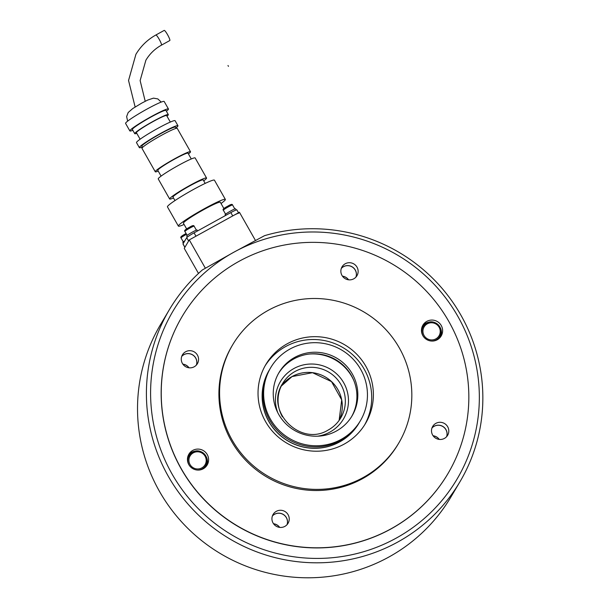 <?xml version="1.0" encoding="UTF-8"?>
<svg xmlns="http://www.w3.org/2000/svg" width="608" height="608" viewBox="0 0 608 608"><rect width="100%" height="100%" fill="white"/><g stroke="black" fill="none" stroke-linecap="round" stroke-linejoin="round"><path stroke-width="0.91" d="M182.218 316.365L182.142 316.494A154.386 152.137 30.7 0 0 205.565 501.144A154.386 152.137 30.7 0 0 390.944 528.952A154.386 152.137 30.7 0 0 447.784 473.906L447.853 473.784A154.386 152.137 30.7 0 0 448.765 321.351A154.386 152.137 30.7 0 0 315.947 242.379A154.386 152.137 30.7 0 0 182.218 316.365A154.386 152.137 30.7 0 0 181.306 468.798A154.386 152.137 30.7 0 0 314.123 547.77A154.386 152.137 30.7 0 0 447.853 473.784M439.265 439.417A8.687 8.558 30.7 0 0 433.094 435.761A8.687 8.558 -149.3 0 1 439.265 439.417M431.961 428.024A8.687 8.558 -149.3 0 1 446.599 436.704A8.687 8.558 30.7 0 0 431.961 428.024M189.027 367.794A8.687 8.558 30.7 0 0 182.864 364.146A8.687 8.558 -149.3 0 1 189.027 367.794M181.724 356.402A8.687 8.558 -149.3 0 1 196.361 365.081A8.687 8.558 30.7 0 0 181.724 356.402M348.597 279.824A8.687 8.558 30.7 0 0 342.433 276.169A8.687 8.558 -149.3 0 1 348.597 279.824M341.293 268.432A8.687 8.558 -149.3 0 1 355.931 277.104A8.687 8.558 30.7 0 0 341.293 268.432M279.695 527.394A8.687 8.558 30.7 0 0 273.524 523.739A8.687 8.558 -149.3 0 1 279.695 527.394M272.392 516.002A8.687 8.558 -149.3 0 1 287.029 524.674A8.687 8.558 30.7 0 0 272.392 516.002M233.761 252.259L202.327 269.967A168.864 166.394 30.7 0 0 169.358 309.685A168.864 166.394 30.7 0 0 229.794 538.916A168.864 166.394 30.7 0 0 459.899 481.855A168.864 166.394 30.7 0 0 446.234 293.421A168.864 166.394 30.7 0 0 264.518 235.684L233.761 252.259A165.004 162.594 -149.3 0 1 479.34 398.438A165.004 162.594 -149.3 0 1 231.792 534.911A165.004 162.594 -149.3 0 1 233.761 252.259M459.899 481.855L451.022 496.835A168.864 166.394 -149.3 0 1 220.917 553.896A168.864 166.394 -149.3 0 1 160.474 324.664L169.358 309.685M273.585 523.822A8.687 8.558 -149.3 0 1 279.589 527.379A8.687 8.558 30.7 0 0 273.585 523.822M182.924 364.222A8.687 8.558 -149.3 0 1 188.928 367.787A8.687 8.558 30.7 0 0 182.924 364.222M342.494 276.252A8.687 8.558 -149.3 0 1 348.498 279.809A8.687 8.558 30.7 0 0 342.494 276.252M433.154 435.845A8.687 8.558 -149.3 0 1 439.158 439.409A8.687 8.558 30.7 0 0 433.154 435.845M364.656 424.863A57.897 57.053 30.7 0 0 364.177 369.124A57.897 57.053 30.7 0 0 265.08 365.856M365.856 366.297A57.897 57.053 30.7 0 0 316.046 336.68A57.897 57.053 30.7 0 0 265.901 364.428A57.897 57.053 30.7 0 0 265.559 421.595A57.897 57.053 30.7 0 0 315.362 451.204A57.897 57.053 30.7 0 0 365.514 423.457A57.897 57.053 30.7 0 0 365.856 366.297M232.127 440.025A96.49 95.084 30.7 0 0 315.134 489.379A96.49 95.084 30.7 0 0 398.719 443.133A96.49 95.084 30.7 0 0 399.289 347.867A96.49 95.084 30.7 0 0 316.274 298.505A96.49 95.084 30.7 0 0 232.697 344.751A96.49 95.084 30.7 0 0 232.127 440.025M232.697 344.751L232.028 345.884A96.49 95.084 30.7 0 0 231.458 441.157A96.49 95.084 30.7 0 0 314.465 490.512A96.49 95.084 30.7 0 0 398.05 444.266L398.719 443.133M353.757 380.372A44.384 43.738 30.7 0 0 351.857 376.618A44.384 43.738 30.7 0 0 309.343 354.046M353.765 278.814A8.687 8.558 -149.3 0 1 342.023 266.866A8.687 8.558 -149.3 0 1 355.642 265.331A8.687 8.558 -149.3 0 1 353.765 278.814M343.505 266.654A8.687 8.558 30.7 0 0 341.308 268.394A8.687 8.558 -149.3 0 1 355.961 277.073A8.687 8.558 30.7 0 0 343.505 266.654M432.63 435.032A8.687 8.558 -149.3 0 1 440.207 422.294A8.687 8.558 -149.3 0 1 447.625 435.313A8.687 8.558 -149.3 0 1 432.63 435.032M445.968 429.62A8.687 8.558 30.7 0 0 431.969 427.986A8.687 8.558 -149.3 0 1 446.629 436.666A8.687 8.558 30.7 0 0 445.968 429.62M276.306 511.336A8.687 8.558 -149.3 0 1 288.055 523.29A8.687 8.558 -149.3 0 1 274.428 524.818A8.687 8.558 -149.3 0 1 276.306 511.336M287.052 524.643A8.687 8.558 30.7 0 0 272.399 515.956A8.687 8.558 -149.3 0 1 287.052 524.643M197.44 355.118A8.687 8.558 -149.3 0 1 189.871 367.855A8.687 8.558 -149.3 0 1 182.446 354.836A8.687 8.558 -149.3 0 1 197.44 355.118M196.392 365.051A8.687 8.558 30.7 0 0 181.739 356.364A8.687 8.558 -149.3 0 1 196.392 365.051M422.4 326.146A10.617 10.458 -149.3 0 1 430.38 321.997M440.367 327.917A10.617 10.458 -149.3 0 1 440.557 336.908M426.824 321.366A10.617 10.458 -149.3 0 1 441.18 335.973A10.617 10.458 -149.3 0 1 424.528 337.85A10.617 10.458 -149.3 0 1 426.824 321.366M188.374 455.164A10.617 10.458 -149.3 0 1 196.354 451.014M203.247 468.783A10.617 10.458 -149.3 0 1 188.89 454.176A10.617 10.458 -149.3 0 1 205.542 452.299A10.617 10.458 -149.3 0 1 203.247 468.783M206.348 456.935A10.617 10.458 -149.3 0 1 206.538 465.926M205.367 268.219L189.278 239.886L184.254 248.368L198.497 273.44M255.466 240.479L239.423 212.238L189.278 239.886M437.152 339.826A9.652 9.508 30.7 0 0 439.212 337.402L439.797 336.414A9.652 9.508 30.7 0 0 426.77 323.129M426.748 323.137A9.652 9.508 30.7 0 0 423.198 326.58L422.606 327.568A9.652 9.508 30.7 0 0 421.473 330.539M203.125 468.844A9.652 9.508 30.7 0 0 205.185 466.427L205.77 465.439A9.652 9.508 30.7 0 0 192.721 452.162A9.652 9.508 30.7 0 0 189.103 465.105M197.463 470.06A9.652 9.508 30.7 0 0 205.77 465.439C211.022 457.649 200.693 447.138 192.728 452.147L188.586 456.585A9.652 9.508 30.7 0 0 187.454 459.557M187.332 237.074L186.679 235.927A5.981 0.509 -29.6 0 1 186.702 235.828A5.981 0.509 -29.6 0 1 192.014 232.309A5.981 0.509 -29.6 0 1 197.083 230.014L197.592 230.911M225.56 215.49L225.127 214.73A5.981 0.509 -29.6 0 1 225.15 214.632A5.981 0.509 -29.6 0 1 230.462 211.113A5.981 0.509 -29.6 0 1 235.532 208.818L236.193 209.988M183.35 243.344L182.826 242.425A5.981 0.509 -29.6 0 1 182.848 242.326A5.981 0.509 -29.6 0 1 184.862 240.783M351.599 416.647A42.454 41.838 30.7 0 0 351.394 375.508A42.454 41.838 30.7 0 0 278.563 373.365M352.313 373.95A42.454 41.838 30.7 0 0 315.788 352.237A42.454 41.838 30.7 0 0 279.011 372.582A42.454 41.838 30.7 0 0 278.76 414.504A42.454 41.838 30.7 0 0 315.286 436.217A42.454 41.838 30.7 0 0 352.062 415.872A42.454 41.838 30.7 0 0 352.313 373.95M270.408 419.11A52.106 51.346 30.7 0 0 315.233 445.763A52.106 51.346 30.7 0 0 360.369 420.789A52.106 51.346 30.7 0 0 360.673 369.345A52.106 51.346 30.7 0 0 315.848 342.692A52.106 51.346 30.7 0 0 270.712 367.665A52.106 51.346 30.7 0 0 270.408 419.11M270.712 367.665L270.043 368.798A52.106 51.346 30.7 0 0 269.739 420.242A52.106 51.346 30.7 0 0 314.564 446.895A52.106 51.346 30.7 0 0 359.693 421.922L360.369 420.789M269.648 369.466A52.106 51.346 30.7 0 0 269.245 370.135A52.106 51.346 30.7 0 0 268.941 421.58A52.106 51.346 30.7 0 0 313.766 448.233A52.106 51.346 30.7 0 0 358.902 423.267A52.106 51.346 30.7 0 0 359.29 422.59M269.222 370.173A52.106 51.346 30.7 0 0 269.207 370.204A52.106 51.346 30.7 0 0 268.896 421.656A52.106 51.346 30.7 0 0 313.728 448.309A52.106 51.346 30.7 0 0 358.857 423.335A52.106 51.346 30.7 0 0 358.88 423.297M169.731 40.554A5.791 0.851 -118.9 0 0 169.807 40.538A5.791 0.851 -118.9 0 0 169.86 40.485A5.791 0.851 -118.9 0 0 167.633 34.838A5.791 0.851 -118.9 0 0 164.213 30.4A5.791 0.851 -118.9 0 0 164.16 30.453M186.656 228.958L183.411 223.235A21.227 1.816 -29.6 0 1 183.479 222.885A21.227 1.816 -29.6 0 1 202.342 210.398A21.227 1.816 -29.6 0 1 220.324 202.266L223.919 208.597M184.11 224.474A27.018 2.31 -29.6 0 1 178.372 226.092L167.451 206.872A27.018 2.31 -29.6 0 1 167.542 206.424A27.018 2.31 -29.6 0 1 191.55 190.532A27.018 2.31 -29.6 0 1 214.434 180.181L225.355 199.401A27.018 2.31 -29.6 0 1 225.272 199.85A27.018 2.31 -29.6 0 1 221.031 203.505M178.372 226.092A27.018 2.31 -29.6 0 1 178.463 225.652A27.018 2.31 -29.6 0 1 202.472 209.76A27.018 2.31 -29.6 0 1 225.355 199.401M174.967 200.564L172.991 197.083A17.366 1.482 -29.6 0 1 173.052 196.802A17.366 1.482 -29.6 0 1 188.48 186.588A17.366 1.482 -29.6 0 1 203.194 179.93L205.17 183.403M173.508 197.995A21.227 1.816 -29.6 0 1 169.64 198.991L158.24 178.934A21.227 1.816 -29.6 0 1 158.308 178.585A21.227 1.816 -29.6 0 1 177.171 166.098A21.227 1.816 -29.6 0 1 195.153 157.958L206.553 178.022A21.227 1.816 -29.6 0 1 206.484 178.372A21.227 1.816 -29.6 0 1 203.71 180.834M169.64 198.991A21.227 1.816 -29.6 0 1 169.708 198.641A21.227 1.816 -29.6 0 1 188.571 186.154A21.227 1.816 -29.6 0 1 206.553 178.022M161.082 176.115L157.799 170.339A17.366 1.482 -29.6 0 1 157.852 170.05A17.366 1.482 -29.6 0 1 173.288 159.836A17.366 1.482 -29.6 0 1 188.001 153.178L191.284 158.962M158.24 171.114A20.262 1.733 -29.6 0 1 155.276 171.768L141.983 148.36A20.262 1.733 -29.6 0 1 142.052 148.025A20.262 1.733 -29.6 0 1 160.056 136.108A20.262 1.733 -29.6 0 1 177.217 128.341L190.517 151.749A20.262 1.733 -29.6 0 1 190.448 152.084A20.262 1.733 -29.6 0 1 188.442 153.953M155.276 171.768A20.262 1.733 -29.6 0 1 155.344 171.433A20.262 1.733 -29.6 0 1 173.348 159.516A20.262 1.733 -29.6 0 1 190.517 151.749M142.561 147.425L141.869 146.209A19.296 1.649 -29.6 0 1 141.938 145.897A19.296 1.649 -29.6 0 1 159.083 134.543A19.296 1.649 -29.6 0 1 175.431 127.148L176.122 128.364M142.333 147.03A22.192 1.892 -29.6 0 1 139.354 147.645L136.504 142.629A22.192 1.892 -29.6 0 1 136.58 142.264A22.192 1.892 -29.6 0 1 156.302 129.208A22.192 1.892 -29.6 0 1 175.096 120.703L177.946 125.719A22.192 1.892 -29.6 0 1 177.878 126.084A22.192 1.892 -29.6 0 1 175.894 127.961M139.354 147.645A22.192 1.892 -29.6 0 1 139.43 147.28A22.192 1.892 -29.6 0 1 159.152 134.224A22.192 1.892 -29.6 0 1 177.946 125.719M140.121 139.217L136.428 132.719A17.366 1.482 -29.6 0 1 136.481 132.438A17.366 1.482 -29.6 0 1 151.916 122.216A17.366 1.482 -29.6 0 1 166.63 115.558L170.324 122.056M136.785 133.342A19.296 1.649 -29.6 0 1 134.748 133.676L132.377 129.496A19.296 1.649 -29.6 0 1 132.438 129.177A19.296 1.649 -29.6 0 1 149.583 117.823A19.296 1.649 -29.6 0 1 165.931 110.428L168.31 114.608A19.296 1.649 -29.6 0 1 168.241 114.927A19.296 1.649 -29.6 0 1 166.987 116.189M134.748 133.676A19.296 1.649 -29.6 0 1 134.816 133.357A19.296 1.649 -29.6 0 1 151.962 122.003A19.296 1.649 -29.6 0 1 168.31 114.608M132.84 130.31A22.192 1.892 -29.6 0 1 129.854 130.925L125.582 123.401A22.192 1.892 -29.6 0 1 125.658 123.036A22.192 1.892 -29.6 0 1 145.38 109.98A22.192 1.892 -29.6 0 1 164.175 101.475L168.454 108.999A22.192 1.892 -29.6 0 1 168.378 109.364A22.192 1.892 -29.6 0 1 166.394 111.241M129.854 130.925A22.192 1.892 -29.6 0 1 129.93 130.56A22.192 1.892 -29.6 0 1 149.652 117.504A22.192 1.892 -29.6 0 1 168.454 108.999M194.066 232.856L230.835 212.58L232.735 215.924L195.966 236.2L194.066 232.856A7.722 0.661 150.4 0 0 186.709 237.675L183.023 243.892A7.722 0.661 150.4 0 0 182.993 244.021L184.87 247.319M238.503 212.754L236.877 209.904A7.722 0.661 150.4 0 0 230.835 212.58M232.735 215.924A7.722 0.661 -29.6 0 1 238.777 213.248M184.893 247.365A7.722 0.661 -29.6 0 1 184.923 247.236L188.609 241.019L186.709 237.675M227.985 65.52L228.464 66.356M185.577 233.806L185.569 233.814C181.564 235.881 180.052 237.249 181.04 237.91A5.305 0.456 -29.6 0 1 181.055 237.827A5.305 0.456 -29.6 0 1 186.116 234.513A5.305 0.456 -29.6 0 1 186.527 234.293M232.568 204.972C232.294 203.923 230.728 204.303 227.863 206.112C223.858 208.187 222.353 209.555 223.341 210.216A5.305 0.456 -29.6 0 1 223.356 210.132A5.305 0.456 -29.6 0 1 228.418 206.819A5.305 0.456 -29.6 0 1 232.568 204.972L234.825 208.947M231.238 204.683L227.878 206.112M192.797 225.88L189.43 227.308C185.417 229.383 183.905 230.751 184.893 231.412A5.305 0.456 -29.6 0 1 184.908 231.329A5.305 0.456 -29.6 0 1 189.97 228.015A5.305 0.456 -29.6 0 1 194.119 226.168L196.376 230.143M431.49 341.042A9.652 9.508 30.7 0 0 439.797 336.414C445.048 328.632 434.72 318.113 426.755 323.129L423.198 326.58A9.652 9.508 30.7 0 0 423.13 336.087M435.852 338.876A8.687 8.558 -149.3 0 1 424.057 335.502A8.687 8.558 -149.3 0 1 427.302 323.836A8.687 8.558 -149.3 0 1 439.105 327.21A8.687 8.558 -149.3 0 1 435.852 338.876M201.826 467.902A8.687 8.558 -149.3 0 1 190.03 464.527A8.687 8.558 -149.3 0 1 193.283 452.854A8.687 8.558 -149.3 0 1 205.078 456.228A8.687 8.558 -149.3 0 1 201.826 467.902M292.06 376.542A33.774 33.28 30.7 0 0 281.253 386.11L292.03 376.572L312.504 372.696L331.512 381.611L341.696 399.874L339.127 420.409A33.774 33.28 30.7 0 0 337.934 389.675A33.774 33.28 30.7 0 0 292.06 376.542M282.439 416.845A33.774 33.28 -149.3 0 1 282.644 383.496A33.774 33.28 -149.3 0 1 295.078 371.458A33.774 33.28 -149.3 0 1 340.951 384.583A33.774 33.28 -149.3 0 1 340.746 417.932A33.774 33.28 -149.3 0 1 328.381 429.94M317.551 436.202A36.67 36.13 30.7 0 0 329.992 432.052A36.67 36.13 30.7 0 0 343.71 382.782A36.67 36.13 30.7 0 0 293.9 368.524A36.67 36.13 30.7 0 0 277.757 412.619M161.371 45.167A5.791 0.851 -118.9 0 0 161.447 45.152A5.791 0.851 -118.9 0 0 161.5 45.091A5.791 0.851 -118.9 0 0 159.281 39.444A5.791 0.851 -118.9 0 0 155.861 35.006A5.791 0.851 -118.9 0 0 155.8 35.059M184.923 247.236L183.023 243.892M183.297 241.885L181.04 237.91M225.598 214.191L223.341 210.216M189.415 227.308C192.28 225.5 193.853 225.12 194.119 226.168M187.15 235.387L184.893 231.412M340.746 417.932C337.698 423.031 333.556 427.036 328.343 429.947C300.512 447.488 264.29 410.636 282.644 383.496M164.213 30.4L155.861 35.006C147.478 39.68 140.828 46.117 135.911 54.325L128.546 80.484L135.136 106.993M169.807 40.538L161.447 45.152C154.896 48.8 149.705 53.823 145.874 60.23L140.129 80.575L145.206 101.27M127.634 121.159L126.639 116.569L128.182 112.518L132.78 108.536L141.687 103.147L147.736 100.039L153.474 98.139L157.814 98.906L161.196 102.091"/></g></svg>
